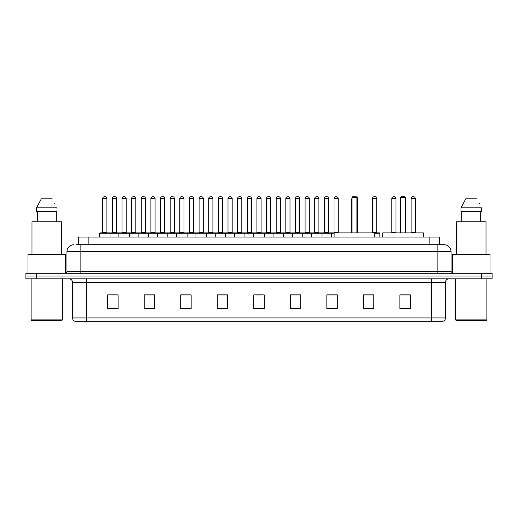 <?xml version="1.0" encoding="UTF-8"?>
<svg xmlns="http://www.w3.org/2000/svg" width="518" height="518" viewBox="0 0 518 518"><rect width="100%" height="100%" fill="white"/><g stroke="black" fill="none" stroke-linecap="round" stroke-linejoin="round"><path stroke-width="0.78" d="M78.438 244.736L78.438 237.082L439.562 237.082L439.562 244.736M76.509 244.736L441.653 244.736M76.347 244.736L80.873 244.736L80.873 251.696L66.951 251.696L66.951 271.523A1.742 1.742 0 0 1 65.216 273.264M73.912 244.736A6.961 6.961 0 0 0 66.951 251.696M451.048 251.696L437.127 251.696L437.127 244.736L444.088 244.736A6.961 6.961 0 0 1 451.048 251.696L451.048 271.523L452.784 273.264M36.338 273.264L25.9 273.264L25.9 276.049L36.338 276.049L25.9 276.049L25.9 278.833L36.338 278.833L36.338 276.049L481.662 276.049L36.338 276.049L36.338 273.264L481.662 273.264L481.662 276.049L492.1 276.049L481.662 276.049L481.662 278.833L36.338 278.833M492.1 273.264L492.1 276.049L492.1 273.264L481.662 273.264M442.799 321.277L431.565 321.277L431.565 317.935L445.48 317.935L445.48 282.31A3.477 3.477 0 0 1 448.957 278.833M442.696 321.277L75.026 321.277A3.477 3.477 0 0 1 72.52 317.935L72.52 282.31C72.313 280.199 71.154 279.04 69.043 278.833M410.34 308.786L410.34 294.871L399.902 294.871L399.902 308.786L410.34 308.786M373.808 308.786L373.808 294.871L363.371 294.871L363.371 308.786L373.808 308.786M337.283 308.786L337.283 294.871L326.845 294.871L326.845 308.786L337.283 308.786M300.751 308.786L300.751 294.871L290.313 294.871L290.313 308.786L300.751 308.786M118.098 308.786L118.098 294.871L107.66 294.871L107.66 308.786L118.098 308.786M154.629 308.786L154.629 294.871L144.192 294.871L144.192 308.786L154.629 308.786M191.155 308.786L191.155 294.871L180.717 294.871L180.717 308.786L191.155 308.786M227.687 308.786L227.687 294.871L217.249 294.871L217.249 308.786L227.687 308.786M264.219 308.786L264.219 294.871L253.781 294.871L253.781 308.786L264.219 308.786M492.1 278.833L492.1 276.049L492.1 278.833L481.662 278.833M333.488 294.943L329.066 294.943M372.034 294.943L367.864 294.943M227.48 294.943L223.064 294.943M217.845 294.943L227.687 294.943M188.934 294.943L184.512 294.943M150.382 294.943L145.966 294.943M111.836 294.943L117.055 294.943M290.313 294.943L300.155 294.943M294.936 294.943L290.52 294.943M256.391 294.943L261.609 294.943M191.155 294.943L180.717 294.943M154.629 294.943L144.192 294.943M337.283 294.943L326.845 294.943M373.808 294.943L363.371 294.943M410.34 294.943L399.902 294.943M61.733 320.577L31.812 320.577L31.119 319.884L62.432 319.884L61.733 320.577M31.119 278.833L31.119 319.884M62.432 278.833L62.432 319.884M65.559 273.232L65.559 254.474L27.985 254.474L27.985 273.264M61.558 254.474L61.558 221.775L31.986 221.775L31.986 254.474M56.261 211.338L56.261 221.775L56.261 211.338M36.525 207.854L41.343 198.808L36.525 207.854L36.525 211.338L57.025 211.338L57.025 207.854L36.525 207.854M54.824 203.561L54.552 203.037M37.29 211.338L37.29 221.775M52.208 198.808L41.343 198.808M374.818 237.082L374.818 232.906L334.116 232.906L334.116 237.082M352.033 197.423L352.726 196.723L356.209 196.723L356.902 197.423L352.033 197.423L352.033 232.906M356.902 197.423L356.902 232.906M357.252 232.906L357.252 199.508A2.784 2.784 0 0 0 356.902 198.161M351.683 232.906L351.683 199.508L352.033 199.508M423.387 237.082L423.387 232.906L382.679 232.906L382.679 237.082M400.602 197.423L401.295 196.723L404.772 196.723L405.471 197.423L400.602 197.423L400.602 232.906M405.471 197.423L405.471 232.906M405.821 232.906L405.821 199.508A2.784 2.784 0 0 0 405.471 198.161M400.252 232.906L400.252 199.508L400.602 199.508M486.188 320.577L456.267 320.577L455.568 319.884L486.881 319.884L486.188 320.577M455.568 278.833L455.568 319.884M486.881 278.833L486.881 319.884M490.015 273.264L490.015 254.474L452.441 254.474L452.441 273.232M486.013 254.474L486.013 221.775L456.442 221.775L456.442 254.474M460.975 207.854L465.792 198.808L460.975 207.854L460.975 211.338L481.475 211.338L481.475 207.854L460.975 207.854M479.273 203.561L479.001 203.037M461.739 211.338L461.739 221.775M480.71 221.775L480.71 211.338M476.657 198.808L465.792 198.808M334.116 233.255L99.585 233.255A0.35 0.35 0 0 1 99.935 232.906L109.68 232.906A0.35 0.35 0 0 1 110.023 233.255L110.023 237.082M107.239 232.906A0.35 0.35 0 0 1 106.896 232.556L102.719 232.556L102.719 198.465A1.742 1.742 0 0 1 104.461 196.723L105.154 196.723A1.742 1.742 0 0 1 106.896 198.465L102.719 198.465A1.742 1.742 0 0 1 104.461 196.723L105.154 196.723A1.742 1.742 0 0 1 106.896 198.465L106.896 232.556A0.35 0.35 0 0 0 107.239 232.906L102.37 232.906A0.35 0.35 0 0 0 102.719 232.556A0.35 0.35 0 0 1 102.37 232.906M109.68 232.906L99.935 232.906A0.35 0.35 0 0 0 99.585 233.255L99.585 237.082M118.862 237.082L118.862 233.255A0.35 0.35 0 0 1 119.211 232.906L128.95 232.906A0.35 0.35 0 0 1 129.299 233.255L129.299 237.082M126.515 232.906A0.35 0.35 0 0 1 126.165 232.556L121.995 232.556L121.995 198.465A1.742 1.742 0 0 1 123.731 196.723L124.43 196.723A1.742 1.742 0 0 1 126.165 198.465L121.995 198.465A1.742 1.742 0 0 1 123.731 196.723L124.43 196.723A1.742 1.742 0 0 1 126.165 198.465L126.165 232.556A0.35 0.35 0 0 0 126.515 232.906L121.646 232.906A0.35 0.35 0 0 0 121.995 232.556A0.35 0.35 0 0 1 121.646 232.906M138.138 237.082L138.138 233.255A0.35 0.35 0 0 1 138.481 232.906L148.226 232.906A0.35 0.35 0 0 1 148.575 233.255L148.575 237.082M145.791 232.906A0.35 0.35 0 0 1 145.441 232.556L141.265 232.556L141.265 198.465A1.742 1.742 0 0 1 143.007 196.723L143.7 196.723A1.742 1.742 0 0 1 145.441 198.465L141.265 198.465A1.742 1.742 0 0 1 143.007 196.723L143.7 196.723A1.742 1.742 0 0 1 145.441 198.465L145.441 232.556A0.35 0.35 0 0 0 145.791 232.906L140.922 232.906A0.35 0.35 0 0 0 141.265 232.556A0.35 0.35 0 0 1 140.922 232.906M157.407 237.082L157.407 233.255A0.35 0.35 0 0 1 157.757 232.906L167.502 232.906A0.35 0.35 0 0 1 167.845 233.255L167.845 237.082M164.718 232.556A0.35 0.35 0 0 0 165.067 232.906A0.35 0.35 0 0 1 164.718 232.556L164.718 198.465A1.742 1.742 0 0 0 162.976 196.723L162.283 196.723L162.976 196.723A1.742 1.742 0 0 1 164.718 198.465L160.541 198.465A1.742 1.742 0 0 1 162.283 196.723A1.742 1.742 0 0 0 160.541 198.465L160.541 232.556A0.35 0.35 0 0 1 160.191 232.906A0.35 0.35 0 0 0 160.541 232.556L164.718 232.556M176.683 237.082L176.683 233.255A0.35 0.35 0 0 1 177.033 232.906L186.771 232.906A0.35 0.35 0 0 1 187.121 233.255L187.121 237.082M183.994 232.556A0.35 0.35 0 0 0 184.337 232.906A0.35 0.35 0 0 1 183.994 232.556L183.994 198.465A1.742 1.742 0 0 0 182.252 196.723L181.553 196.723L182.252 196.723A1.742 1.742 0 0 1 183.994 198.465L179.817 198.465A1.742 1.742 0 0 1 181.553 196.723A1.742 1.742 0 0 0 179.817 198.465L179.817 232.556A0.35 0.35 0 0 1 179.468 232.906A0.35 0.35 0 0 0 179.817 232.556L183.994 232.556M195.959 237.082L195.959 233.255A0.35 0.35 0 0 1 196.309 232.906L206.047 232.906A0.35 0.35 0 0 1 206.397 233.255L206.397 237.082M203.263 232.556A0.35 0.35 0 0 0 203.613 232.906A0.35 0.35 0 0 1 203.263 232.556L203.263 198.465A1.742 1.742 0 0 0 201.528 196.723L200.829 196.723L201.528 196.723A1.742 1.742 0 0 1 203.263 198.465L199.087 198.465A1.742 1.742 0 0 1 200.829 196.723A1.742 1.742 0 0 0 199.087 198.465L199.087 232.556A0.35 0.35 0 0 1 198.744 232.906A0.35 0.35 0 0 0 199.087 232.556L203.263 232.556M215.235 237.082L215.235 233.255A0.35 0.35 0 0 1 215.579 232.906L225.324 232.906A0.35 0.35 0 0 1 225.673 233.255L225.673 237.082M222.539 232.556A0.35 0.35 0 0 0 222.889 232.906A0.35 0.35 0 0 1 222.539 232.556L222.539 198.465A1.742 1.742 0 0 0 220.797 196.723L220.105 196.723L220.797 196.723A1.742 1.742 0 0 1 222.539 198.465L218.363 198.465A1.742 1.742 0 0 1 220.105 196.723A1.742 1.742 0 0 0 218.363 198.465L218.363 232.556A0.35 0.35 0 0 1 218.013 232.906A0.35 0.35 0 0 0 218.363 232.556L222.539 232.556M234.505 237.082L234.505 233.255A0.35 0.35 0 0 1 234.855 232.906L244.6 232.906A0.35 0.35 0 0 1 244.943 233.255L244.943 237.082M241.815 232.556A0.35 0.35 0 0 0 242.159 232.906A0.35 0.35 0 0 1 241.815 232.556L241.815 198.465A1.742 1.742 0 0 0 240.074 196.723L239.381 196.723L240.074 196.723A1.742 1.742 0 0 1 241.815 198.465L237.639 198.465A1.742 1.742 0 0 1 239.381 196.723A1.742 1.742 0 0 0 237.639 198.465L237.639 232.556A0.35 0.35 0 0 1 237.289 232.906A0.35 0.35 0 0 0 237.639 232.556L241.815 232.556M253.781 237.082L253.781 233.255A0.35 0.35 0 0 1 254.131 232.906L263.869 232.906A0.35 0.35 0 0 1 264.219 233.255L264.219 237.082M261.085 232.556A0.35 0.35 0 0 0 261.435 232.906A0.35 0.35 0 0 1 261.085 232.556L261.085 198.465A1.742 1.742 0 0 0 259.35 196.723L258.65 196.723L259.35 196.723A1.742 1.742 0 0 1 261.085 198.465L256.915 198.465A1.742 1.742 0 0 1 258.65 196.723A1.742 1.742 0 0 0 256.915 198.465L256.915 232.556A0.35 0.35 0 0 1 256.565 232.906A0.35 0.35 0 0 0 256.915 232.556L261.085 232.556M273.057 237.082L273.057 233.255A0.35 0.35 0 0 1 273.4 232.906L283.145 232.906A0.35 0.35 0 0 1 283.495 233.255L283.495 237.082M280.361 232.556A0.35 0.35 0 0 0 280.711 232.906A0.35 0.35 0 0 1 280.361 232.556L280.361 198.465A1.742 1.742 0 0 0 278.619 196.723L277.926 196.723L278.619 196.723A1.742 1.742 0 0 1 280.361 198.465L276.185 198.465A1.742 1.742 0 0 1 277.926 196.723A1.742 1.742 0 0 0 276.185 198.465L276.185 232.556A0.35 0.35 0 0 1 275.841 232.906A0.35 0.35 0 0 0 276.185 232.556L280.361 232.556M292.327 237.082L292.327 233.255A0.35 0.35 0 0 1 292.676 232.906L302.421 232.906A0.35 0.35 0 0 1 302.765 233.255L302.765 237.082M299.637 232.556A0.35 0.35 0 0 0 299.987 232.906A0.35 0.35 0 0 1 299.637 232.556L299.637 198.465A1.742 1.742 0 0 0 297.895 196.723L297.202 196.723L297.895 196.723A1.742 1.742 0 0 1 299.637 198.465L295.461 198.465A1.742 1.742 0 0 1 297.202 196.723A1.742 1.742 0 0 0 295.461 198.465L295.461 232.556A0.35 0.35 0 0 1 295.111 232.906A0.35 0.35 0 0 0 295.461 232.556L299.637 232.556M311.603 237.082L311.603 233.255A0.35 0.35 0 0 1 311.953 232.906L321.691 232.906A0.35 0.35 0 0 1 322.041 233.255L322.041 237.082M318.913 232.556A0.35 0.35 0 0 0 319.256 232.906A0.35 0.35 0 0 1 318.913 232.556L318.913 198.465A1.742 1.742 0 0 0 317.171 196.723L316.472 196.723L317.171 196.723A1.742 1.742 0 0 1 318.913 198.465L314.737 198.465A1.742 1.742 0 0 1 316.472 196.723A1.742 1.742 0 0 0 314.737 198.465L314.737 232.556A0.35 0.35 0 0 1 314.387 232.906A0.35 0.35 0 0 0 314.737 232.556L318.913 232.556M119.315 232.906L109.57 232.906M112.354 198.465A1.742 1.742 0 0 1 114.096 196.723L114.789 196.723A1.742 1.742 0 0 1 116.531 198.465L112.354 198.465L112.354 232.556A0.35 0.35 0 0 1 112.011 232.906M116.531 198.465L116.531 232.556A0.35 0.35 0 0 0 116.88 232.906M138.591 232.906L128.846 232.906M131.63 198.465A1.742 1.742 0 0 1 133.372 196.723L134.065 196.723A1.742 1.742 0 0 1 135.807 198.465L131.63 198.465L131.63 232.556A0.35 0.35 0 0 1 131.281 232.906M135.807 198.465L135.807 232.556A0.35 0.35 0 0 0 136.15 232.906M157.861 232.906L148.122 232.906M150.906 198.465A1.742 1.742 0 0 1 152.642 196.723L153.341 196.723A1.742 1.742 0 0 1 155.076 198.465L150.906 198.465L150.906 232.556A0.35 0.35 0 0 1 150.557 232.906M155.076 198.465L155.076 232.556A0.35 0.35 0 0 0 155.426 232.906M177.137 232.906L167.398 232.906M170.176 198.465A1.742 1.742 0 0 1 171.918 196.723L172.617 196.723A1.742 1.742 0 0 1 174.352 198.465L170.176 198.465L170.176 232.556A0.35 0.35 0 0 1 169.833 232.906M174.352 198.465L174.352 232.556A0.35 0.35 0 0 0 174.702 232.906M196.413 232.906L186.668 232.906M189.452 198.465A1.742 1.742 0 0 1 191.194 196.723L191.887 196.723A1.742 1.742 0 0 1 193.628 198.465L189.452 198.465L189.452 232.556A0.35 0.35 0 0 1 189.102 232.906M193.628 198.465L193.628 232.556A0.35 0.35 0 0 0 193.978 232.906M215.682 232.906L205.944 232.906M208.728 198.465A1.742 1.742 0 0 1 210.463 196.723L211.163 196.723A1.742 1.742 0 0 1 212.904 198.465L208.728 198.465L208.728 232.556A0.35 0.35 0 0 1 208.378 232.906M212.904 198.465L212.904 232.556A0.35 0.35 0 0 0 213.248 232.906M234.958 232.906L225.22 232.906M228.004 198.465A1.742 1.742 0 0 1 229.739 196.723L230.439 196.723A1.742 1.742 0 0 1 232.174 198.465L228.004 198.465L228.004 232.556A0.35 0.35 0 0 1 227.655 232.906M232.174 198.465L232.174 232.556A0.35 0.35 0 0 0 232.524 232.906M254.234 232.906L244.49 232.906M247.274 198.465A1.742 1.742 0 0 1 249.016 196.723L249.708 196.723A1.742 1.742 0 0 1 251.45 198.465L247.274 198.465L247.274 232.556A0.35 0.35 0 0 1 246.931 232.906M251.45 198.465L251.45 232.556A0.35 0.35 0 0 0 251.8 232.906M273.51 232.906L263.766 232.906M266.55 198.465A1.742 1.742 0 0 1 268.292 196.723L268.984 196.723A1.742 1.742 0 0 1 270.726 198.465L266.55 198.465L266.55 232.556A0.35 0.35 0 0 1 266.2 232.906M270.726 198.465L270.726 232.556A0.35 0.35 0 0 0 271.069 232.906M292.78 232.906L283.042 232.906M285.826 198.465A1.742 1.742 0 0 1 287.561 196.723L288.261 196.723A1.742 1.742 0 0 1 289.996 198.465L285.826 198.465L285.826 232.556A0.35 0.35 0 0 1 285.476 232.906M289.996 198.465L289.996 232.556A0.35 0.35 0 0 0 290.345 232.906M312.056 232.906L302.318 232.906M305.096 198.465A1.742 1.742 0 0 1 306.837 196.723L307.537 196.723A1.742 1.742 0 0 1 309.272 198.465L305.096 198.465L305.096 232.556A0.35 0.35 0 0 1 304.752 232.906M309.272 198.465L309.272 232.556A0.35 0.35 0 0 0 309.622 232.906M331.675 237.082L331.675 233.255A0.35 0.35 0 0 0 331.332 232.906L321.587 232.906M324.372 198.465A1.742 1.742 0 0 1 326.113 196.723L326.806 196.723A1.742 1.742 0 0 1 328.548 198.465L324.372 198.465L324.372 232.556A0.35 0.35 0 0 1 324.022 232.906M328.548 198.465L328.548 232.556A0.35 0.35 0 0 0 328.898 232.906M119.211 232.906L128.95 232.906M138.481 232.906L148.226 232.906M157.757 232.906L167.502 232.906M177.033 232.906L186.771 232.906M196.309 232.906L206.047 232.906M215.579 232.906L225.324 232.906M234.855 232.906L244.6 232.906M254.131 232.906L263.869 232.906M273.4 232.906L283.145 232.906M292.676 232.906L302.421 232.906M311.953 232.906L321.691 232.906M331.229 232.906L334.116 232.906M334.006 198.465A1.742 1.742 0 0 1 335.748 196.723L336.447 196.723A1.742 1.742 0 0 1 338.183 198.465L334.006 198.465L334.006 232.556A0.35 0.35 0 0 1 333.663 232.906M338.183 198.465L338.183 232.556A0.35 0.35 0 0 0 338.532 232.906M356.306 196.827A1.742 1.742 0 0 1 357.459 198.465L357.459 232.556A0.35 0.35 0 0 0 357.808 232.906M379.862 237.082L379.862 233.255A0.35 0.35 0 0 0 379.519 232.906L374.818 232.906M372.559 198.465A1.742 1.742 0 0 1 374.3 196.723L374.993 196.723A1.742 1.742 0 0 1 376.735 198.465L372.559 198.465L372.559 232.556A0.35 0.35 0 0 1 372.209 232.906M376.735 198.465L376.735 232.556A0.35 0.35 0 0 0 377.078 232.906M391.835 198.465A1.742 1.742 0 0 1 393.57 196.723L394.269 196.723A1.742 1.742 0 0 1 396.005 198.465L391.835 198.465L391.835 232.556A0.35 0.35 0 0 1 391.485 232.906M396.005 198.465L396.005 232.556A0.35 0.35 0 0 0 396.354 232.906M411.104 198.465A1.742 1.742 0 0 1 412.846 196.723L413.539 196.723A1.742 1.742 0 0 1 415.281 198.465L411.104 198.465L411.104 232.556A0.35 0.35 0 0 1 410.761 232.906M415.281 198.465L415.281 232.556A0.35 0.35 0 0 0 415.63 232.906M88.876 244.736L88.876 237.082M429.124 244.736L429.124 237.082M80.873 273.264L80.873 271.523L451.048 271.523M66.951 271.523L80.873 271.523L80.873 251.696L437.127 251.696L437.127 273.264M431.565 278.833L431.565 282.31L72.52 282.31M445.48 282.31L431.565 282.31L431.565 317.935L86.435 317.935L86.435 321.277M72.52 317.935L86.435 317.935L86.435 278.833M264.219 308.301L253.781 308.301M227.687 308.301L217.249 308.301M191.155 308.301L180.717 308.301M154.629 308.301L144.192 308.301M118.098 308.301L107.66 308.301M300.751 308.301L290.313 308.301M337.283 308.301L326.845 308.301M373.808 308.301L363.371 308.301M410.34 308.301L399.902 308.301M356.902 199.508L357.252 199.508M405.471 199.508L405.821 199.508M112.354 232.556L116.531 232.556M131.63 232.556L135.807 232.556M150.906 232.556L155.076 232.556M170.176 232.556L174.352 232.556M189.452 232.556L193.628 232.556M208.728 232.556L212.904 232.556M228.004 232.556L232.174 232.556M247.274 232.556L251.45 232.556M266.55 232.556L270.726 232.556M285.826 232.556L289.996 232.556M305.096 232.556L309.272 232.556M324.372 232.556L328.548 232.556M334.006 232.556L338.183 232.556M357.459 198.465L357.044 198.465M379.862 233.255L374.818 233.255M372.559 232.556L376.735 232.556M391.835 232.556L396.005 232.556M411.104 232.556L415.281 232.556M442.974 321.277C444.548 320.72 445.383 319.606 445.48 317.935M352.033 198.161A2.784 2.784 0 0 0 351.683 199.508M400.602 198.161A2.784 2.784 0 0 0 400.252 199.508"/></g></svg>

